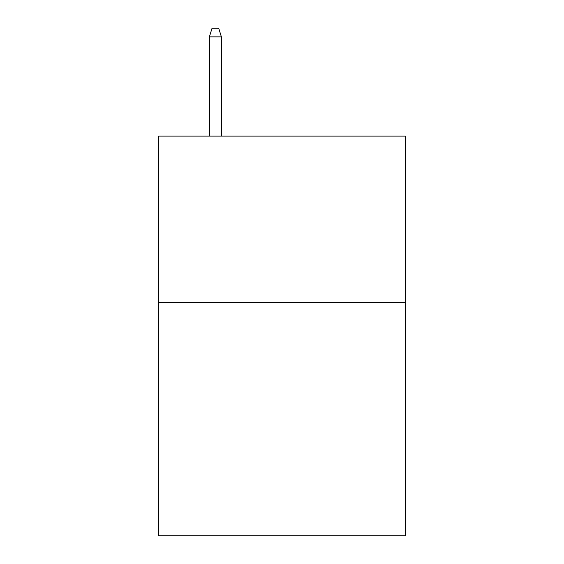 <?xml version="1.0" encoding="UTF-8"?>
<svg xmlns="http://www.w3.org/2000/svg" width="564" height="564" viewBox="0 0 564 564"><rect width="100%" height="100%" fill="white"/><g stroke="black" fill="none" stroke-linecap="round" stroke-linejoin="round"><path stroke-width="0.85" d="M405.234 302.649L405.234 535.8L158.766 535.8L158.766 136.114L405.234 136.114L405.234 302.649L158.766 302.649M221.384 136.114L221.384 36.857L209.392 36.857L209.392 136.114M209.392 36.857L212.057 28.2L218.719 28.2L221.384 36.857"/></g></svg>
